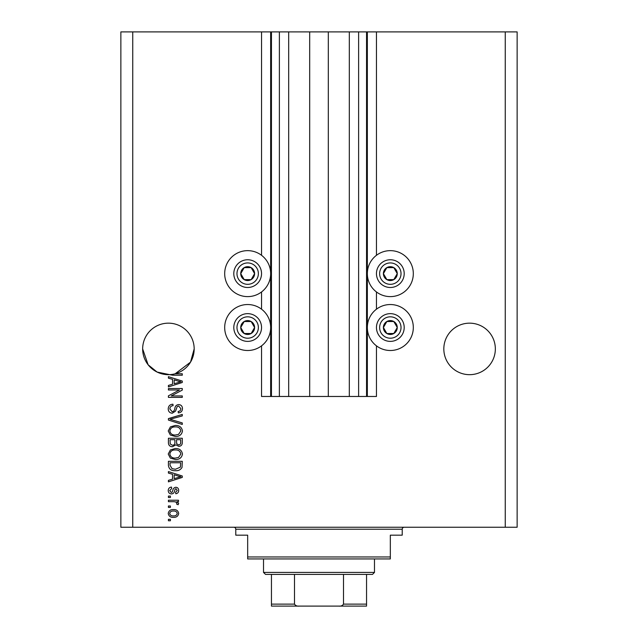 <?xml version="1.0" encoding="UTF-8"?>
<svg xmlns="http://www.w3.org/2000/svg" width="638" height="638" viewBox="0 0 638 638"><rect width="100%" height="100%" fill="white"/><g stroke="black" fill="none" stroke-linecap="round" stroke-linejoin="round"><path stroke-width="0.96" d="M288.687 31.9L288.687 396.469L309.685 396.469L309.685 31.9L261.54 31.9L261.54 255.296M261.54 291.957L261.54 309.191M261.54 345.844L261.54 396.469L271.445 396.469L271.445 31.9M279.372 31.9L279.372 396.469L271.445 396.469M288.687 396.469L279.372 396.469M309.685 396.469L328.315 396.469L328.315 31.9L309.685 31.9M358.628 31.9L358.628 396.469L366.555 396.469L366.555 31.9L349.313 31.9L349.313 396.469L328.315 396.469M349.313 31.9L328.315 31.9M358.628 396.469L349.313 396.469M366.555 31.9L367.344 31.9L367.344 396.469L366.555 396.469M376.46 345.844L376.46 396.469L367.344 396.469M505.248 31.9L505.248 527.243L517.139 527.243L517.139 31.9L376.46 31.9L376.46 255.296M376.46 291.957L376.46 309.191M376.46 31.9L367.344 31.9M495.343 348.922A25.759 25.759 0 0 0 469.584 323.163A25.759 25.759 0 0 0 443.825 348.922A25.759 25.759 0 0 0 469.584 374.673A25.759 25.759 0 0 0 495.343 348.922M194.175 348.922A25.759 25.759 0 0 0 168.416 323.163A25.759 25.759 0 0 0 142.657 348.922L148.12 364.776L157.084 372.05L169.668 374.65L157.084 372.05L148.12 364.776L142.657 348.922A25.759 25.759 0 0 0 175.171 373.772A25.759 25.759 0 0 0 194.175 348.922L190.515 362.153L175.171 373.772L182.285 373.772L182.285 375.216L172.874 375.216L169.668 374.65M390.328 250.646A22.984 22.984 0 0 0 367.344 273.63A22.984 22.984 0 0 0 390.328 296.614A22.984 22.984 0 0 0 413.312 273.63A22.984 22.984 0 0 0 390.328 250.646M390.328 304.533A22.984 22.984 0 0 1 413.312 327.517A22.984 22.984 0 0 1 390.328 350.501A22.984 22.984 0 0 1 367.344 327.517A22.984 22.984 0 0 1 390.328 304.533M247.672 296.614A22.984 22.984 0 0 1 224.688 273.63A22.984 22.984 0 0 1 247.672 250.646A22.984 22.984 0 0 1 270.656 273.63A22.984 22.984 0 0 1 247.672 296.614M247.672 350.501A22.984 22.984 0 0 0 270.656 327.517A22.984 22.984 0 0 0 247.672 304.533A22.984 22.984 0 0 0 224.688 327.517A22.984 22.984 0 0 0 247.672 350.501M179.453 389.985L168.416 389.985L168.416 388.542L182.285 388.542L182.285 390.081L171.231 395.935L182.285 395.935L182.285 397.37L168.416 397.37L168.416 395.831L179.453 389.985M172.276 413.225C169.66 412.969 168.312 411.51 168.233 408.854C168.416 405.935 169.979 404.388 172.922 404.213L173.097 405.656C171.064 405.84 169.987 406.948 169.86 408.982L172.236 411.781C173.847 411.35 174.716 410.194 174.852 408.32C175.219 406.063 176.495 404.811 178.664 404.58C181.104 404.787 182.372 406.127 182.468 408.599C182.34 411.239 180.953 412.658 178.321 412.866L178.146 411.422C179.876 411.295 180.777 410.37 180.841 408.647L178.632 406.015L177.228 406.47L175.586 411.087L172.276 413.225M182.285 424.445L168.416 420.075L168.416 418.592L182.285 414.445L182.285 415.928L170.035 419.254L182.285 422.946L182.285 424.445M168.233 430.969L170.41 426.878L175.171 425.474C179.294 425.307 181.726 427.141 182.468 430.977C181.75 434.733 179.374 436.559 175.338 436.456L170.354 435.044L168.233 430.969M168.233 454.025L170.41 449.934L175.171 448.53C179.294 448.362 181.726 450.197 182.468 454.033C181.75 457.789 179.374 459.615 175.338 459.512L170.354 458.1L168.233 454.025M172.555 474.297L168.416 473.085L168.416 471.586L182.285 476.012L182.285 477.415L168.416 481.85L168.416 480.35L172.555 479.138L172.555 474.297M170.394 520.76L168.416 520.76L168.416 519.316L170.394 519.316L170.394 520.76M505.248 527.243L120.861 527.243L120.861 31.9L132.752 31.9L132.752 527.243M261.54 31.9L132.752 31.9M173.56 517.338C170.561 517.522 168.783 516.23 168.233 513.462C168.767 510.735 170.513 509.443 173.456 509.587C176.415 509.435 178.161 510.727 178.68 513.462C178.169 516.166 176.463 517.458 173.56 517.338M170.394 507.425L168.416 507.425L168.416 505.99L170.394 505.99L170.394 507.425M173.648 501.667L168.416 501.667L168.416 500.224L178.504 500.224L178.504 501.667L176.893 501.667L178.68 503.366L178.146 504.73L176.702 504.187L176.886 503.207L175.705 501.923L173.648 501.667M170.394 497.52L168.416 497.52L168.416 496.077L170.394 496.077L170.394 497.52M171.486 493.916C169.397 493.764 168.312 492.624 168.233 490.51C168.344 488.477 169.421 487.336 171.478 487.073L171.662 488.517L169.676 490.606L171.239 492.48L172.156 492.145L172.715 490.789C172.962 488.788 173.991 487.607 175.809 487.257C177.699 487.448 178.656 488.509 178.68 490.455C178.648 492.376 177.691 493.469 175.801 493.74L175.617 492.297L177.244 490.502L176.008 488.692L175.171 489.155L174.597 490.766C174.349 492.703 173.313 493.756 171.486 493.916M175.426 470.685C171.319 470.932 168.982 469.169 168.416 465.405L168.416 461.314L182.285 461.314L182.029 467.431C180.578 469.823 178.377 470.908 175.426 470.685M172.491 446.728C169.796 446.608 168.44 445.212 168.416 442.533L168.416 438.258L182.285 438.258L182.285 442.565C182.269 444.893 181.112 446.161 178.799 446.369L175.889 444.822L172.491 446.728M172.555 379.371L168.416 378.159L168.416 376.659L182.285 381.085L182.285 382.489L168.416 386.923L168.416 385.424L172.555 384.212L172.555 379.371M177.244 513.423C176.726 511.66 175.466 510.863 173.464 511.03C171.431 510.855 170.163 511.684 169.676 513.502C170.202 515.265 171.463 516.062 173.464 515.895C175.498 516.062 176.758 515.241 177.244 513.423M178.217 476.076L174.182 474.768L174.182 478.667L180.841 476.714L178.217 476.076M180.666 462.757L170.035 462.757L170.035 465.23L172.061 468.691L175.45 469.241L180.387 467.152L180.666 462.757M180.841 454.041C180.243 451.106 178.345 449.742 175.147 449.965C172.164 449.878 170.402 451.225 169.86 454.009C170.434 456.88 172.276 458.236 175.378 458.076L178.512 457.47L180.841 454.041M180.666 439.702L176.519 439.702L176.654 443.665L178.568 444.925C180.187 444.734 180.881 443.777 180.666 442.062L180.666 439.702M174.9 439.702L170.035 439.702L170.21 443.96L172.475 445.284C174.214 445.133 175.019 444.152 174.9 442.357L174.9 439.702M180.841 430.985C180.243 428.05 178.345 426.686 175.147 426.91C172.164 426.822 170.402 428.17 169.86 430.953C170.434 433.824 172.276 435.18 175.378 435.02L178.512 434.414L180.841 430.985M178.217 381.149L174.182 379.841L174.182 383.741L180.841 381.795L178.217 381.149M253.677 277.091A6.938 6.938 0 0 0 244.202 267.617A6.938 6.938 0 0 0 244.202 279.635A6.938 6.938 0 0 0 253.677 277.091M252.871 276.629L254.602 273.63L251.141 267.617L244.202 267.617L240.733 273.63L244.202 279.635L251.141 279.635L252.871 276.629M235.661 266.692A13.869 13.869 0 0 1 254.602 261.612A13.869 13.869 0 0 1 259.682 280.56A13.869 13.869 0 0 1 240.733 285.641A13.869 13.869 0 0 1 235.661 266.692A13.869 13.869 0 0 0 240.733 285.641A13.869 13.869 0 0 0 259.682 280.56M254.602 273.63L251.141 267.617L244.202 267.617L240.733 273.63L244.202 279.635L251.141 279.635L254.602 273.63M396.334 277.091A6.938 6.938 0 0 0 386.859 267.617A6.938 6.938 0 0 0 386.859 279.635A6.938 6.938 0 0 0 396.334 277.091M395.528 276.629L397.267 273.63L393.798 267.617L386.859 267.617L383.398 273.63L386.859 279.635L393.798 279.635L395.528 276.629M378.318 266.692A13.869 13.869 0 0 1 397.267 261.612A13.869 13.869 0 0 1 402.339 280.56A13.869 13.869 0 0 1 383.398 285.641A13.869 13.869 0 0 1 378.318 266.692A13.869 13.869 0 0 0 383.398 285.641A13.869 13.869 0 0 0 402.339 280.56M397.267 273.63L393.798 267.617L386.859 267.617L383.398 273.63L386.859 279.635L393.798 279.635L397.267 273.63M396.334 330.986A6.938 6.938 0 0 0 386.859 321.512A6.938 6.938 0 0 0 386.859 333.522A6.938 6.938 0 0 0 396.334 330.986M395.528 330.524L397.267 327.517L393.798 321.512L386.859 321.512L383.398 327.517L386.859 333.522L393.798 333.522L395.528 330.524M378.318 320.587A13.869 13.869 0 0 1 397.267 315.507A13.869 13.869 0 0 1 402.339 334.456A13.869 13.869 0 0 1 383.398 339.528A13.869 13.869 0 0 1 378.318 320.587A13.869 13.869 0 0 0 383.398 339.528A13.869 13.869 0 0 0 402.339 334.456M393.798 333.522L397.267 327.517L393.798 321.512L386.859 321.512L383.398 327.517L386.859 333.522M253.677 330.986A6.938 6.938 0 0 0 244.202 321.512A6.938 6.938 0 0 0 244.202 333.522A6.938 6.938 0 0 0 253.677 330.986M252.871 330.524L254.602 327.517L251.141 321.512L244.202 321.512L240.733 327.517L244.202 333.522L251.141 333.522L252.871 330.524M235.661 320.587A13.869 13.869 0 0 1 254.602 315.507A13.869 13.869 0 0 1 259.682 334.456A13.869 13.869 0 0 1 240.733 339.528A13.869 13.869 0 0 1 235.661 320.587A13.869 13.869 0 0 0 240.733 339.528A13.869 13.869 0 0 0 259.682 334.456M251.141 333.522L254.602 327.517L251.141 321.512L244.202 321.512L240.733 327.517L244.202 333.522M233.803 527.243A1.978 1.978 0 0 1 235.781 529.221L235.781 535.17L247.672 535.17L247.672 556.966L390.328 556.966L390.328 535.17L402.219 535.17L402.219 529.221L235.781 529.221M404.197 527.243A1.978 1.978 0 0 0 402.219 529.221M390.328 556.966L390.328 558.944L247.672 558.944L247.672 556.966M356.841 606.1L281.159 606.1L356.841 606.1M374.482 572.414L372.496 574.399L265.504 574.399L263.518 572.414L374.482 572.414L374.482 558.944M263.518 572.414L263.518 558.944M366.555 574.399L366.555 605.398M366.555 606.1L271.445 606.1L271.445 604.122L271.445 606.1M338.81 606.1C340.907 606.339 342.47 605.677 343.507 604.122L366.555 604.122M343.507 574.399L343.507 604.122M294.493 574.399L294.493 604.122C295.538 605.677 297.101 606.339 299.19 606.1M271.445 574.399L271.445 604.122L294.493 604.122M270.656 31.9L270.656 396.469M256.939 278.973A10.702 10.702 0 0 0 253.023 264.363A10.702 10.702 0 0 0 238.405 268.279A10.702 10.702 0 0 0 242.32 282.889A10.702 10.702 0 0 0 256.939 278.973M399.595 278.973A10.702 10.702 0 0 0 395.68 264.363A10.702 10.702 0 0 0 381.061 268.279A10.702 10.702 0 0 0 384.977 282.889A10.702 10.702 0 0 0 399.595 278.973M399.595 332.869A10.702 10.702 0 0 0 395.68 318.25A10.702 10.702 0 0 0 381.061 322.174A10.702 10.702 0 0 0 384.977 336.784A10.702 10.702 0 0 0 399.595 332.869M256.939 332.869A10.702 10.702 0 0 0 253.023 318.25A10.702 10.702 0 0 0 238.405 322.174A10.702 10.702 0 0 0 242.32 336.784A10.702 10.702 0 0 0 256.939 332.869"/></g></svg>
